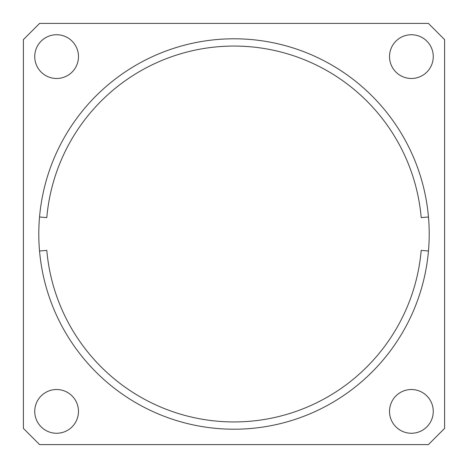 <?xml version="1.0" encoding="UTF-8"?>
<svg xmlns="http://www.w3.org/2000/svg" width="468" height="468" viewBox="0 0 468 468"><rect width="100%" height="100%" fill="white"/><g stroke="black" fill="none" stroke-linecap="round" stroke-linejoin="round"><path stroke-width="0.7" d="M428.466 216.988L421.206 217.62A187.92 187.92 0 0 0 46.794 217.62L39.534 216.988M39.534 251.012L46.794 250.38A187.92 187.92 0 0 0 421.206 250.38L428.466 251.012M433.263 56.61A21.867 21.867 0 0 1 411.39 78.478A21.867 21.867 0 0 1 389.522 56.61A21.867 21.867 0 0 1 411.39 34.737A21.867 21.867 0 0 1 433.263 56.61M433.263 411.39A21.867 21.867 0 0 1 411.39 433.263A21.867 21.867 0 0 1 389.522 411.39A21.867 21.867 0 0 1 411.39 389.522A21.867 21.867 0 0 1 433.263 411.39M78.478 411.39A21.867 21.867 0 0 1 56.61 433.263A21.867 21.867 0 0 1 34.737 411.39A21.867 21.867 0 0 1 56.61 389.522A21.867 21.867 0 0 1 78.478 411.39M78.478 56.61A21.867 21.867 0 0 1 56.61 78.478A21.867 21.867 0 0 1 34.737 56.61A21.867 21.867 0 0 1 56.61 34.737A21.867 21.867 0 0 1 78.478 56.61M38.791 234A195.209 195.209 0 0 0 234 429.209A195.209 195.209 0 0 0 429.209 234A195.209 195.209 0 0 0 234 38.791A195.209 195.209 0 0 0 38.791 234M39.599 23.4L428.401 23.4L444.6 39.599L444.6 428.401L428.401 444.6L39.599 444.6L23.4 428.401L23.4 39.599L39.599 23.4"/></g></svg>
